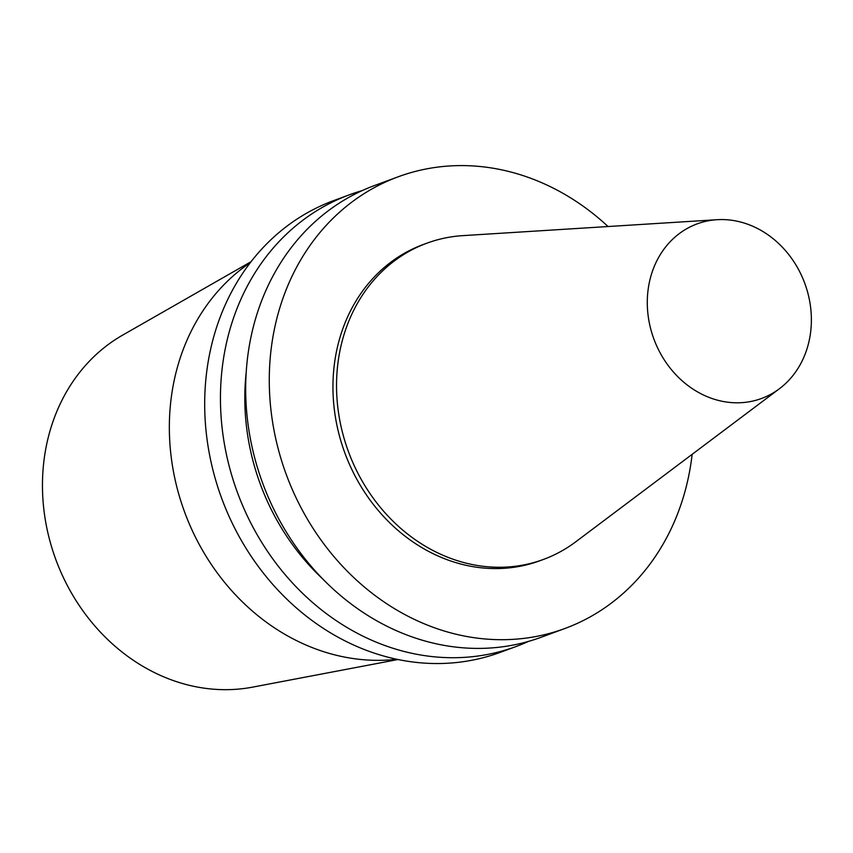 <?xml version="1.0" encoding="UTF-8"?>
<svg xmlns="http://www.w3.org/2000/svg" width="853" height="853" viewBox="0 0 853 853"><rect width="100%" height="100%" fill="white"/><g stroke="black" fill="none" stroke-linecap="round" stroke-linejoin="round"><path stroke-width="1.28" d="M810.35 334.152A93.052 80.427 -110.3 0 1 779.429 388.723A93.052 80.427 -110.3 0 1 653.888 339.036A93.052 80.427 -110.3 0 1 717.053 219.701A93.052 80.427 -110.3 0 1 810.35 334.152M779.429 388.723L575.85 541.74A168.521 145.65 -110.3 0 1 543.468 559.429A168.521 145.65 -110.3 0 1 348.482 451.759A168.521 145.65 -110.3 0 1 426.767 243.233A168.521 145.65 -110.3 0 1 462.87 235.631L717.053 219.701M543.468 559.429L539.896 560.741A168.521 145.65 -110.3 0 1 344.9 453.082A168.521 145.65 -110.3 0 1 423.195 244.544L426.767 243.233M692.146 454.34A240.749 208.068 -110.3 0 1 691.143 462.038A240.749 208.068 -110.3 0 1 564.899 628.501A240.749 208.068 -110.3 0 1 286.341 474.694A240.749 208.068 -110.3 0 1 398.191 176.795A240.749 208.068 -110.3 0 1 608.061 226.535M564.899 628.501L541.303 637.212A240.749 208.068 -110.3 0 1 262.745 483.395A240.749 208.068 -110.3 0 1 374.595 185.496L398.191 176.795M322.541 578.771A219.647 189.835 -110.3 0 1 246.24 372.047M528.519 641.392A240.749 208.068 -110.3 0 1 516.076 646.521A240.749 208.068 -110.3 0 1 237.518 492.714A240.749 208.068 -110.3 0 1 349.357 194.815A240.749 208.068 -110.3 0 1 362.152 190.624M516.076 646.521L500.316 652.342A240.749 208.068 -110.3 0 1 221.759 498.525A240.749 208.068 -110.3 0 1 333.598 200.626L349.357 194.815M396.784 659.284A216.108 186.775 -110.3 0 1 184.664 512.216A216.108 186.775 -110.3 0 1 250.377 262.607M397.946 659.529L252.552 687.145A189.569 163.84 -110.3 0 1 55.893 559.739A189.569 163.84 -110.3 0 1 122.629 335.133L251.102 261.668"/></g></svg>
